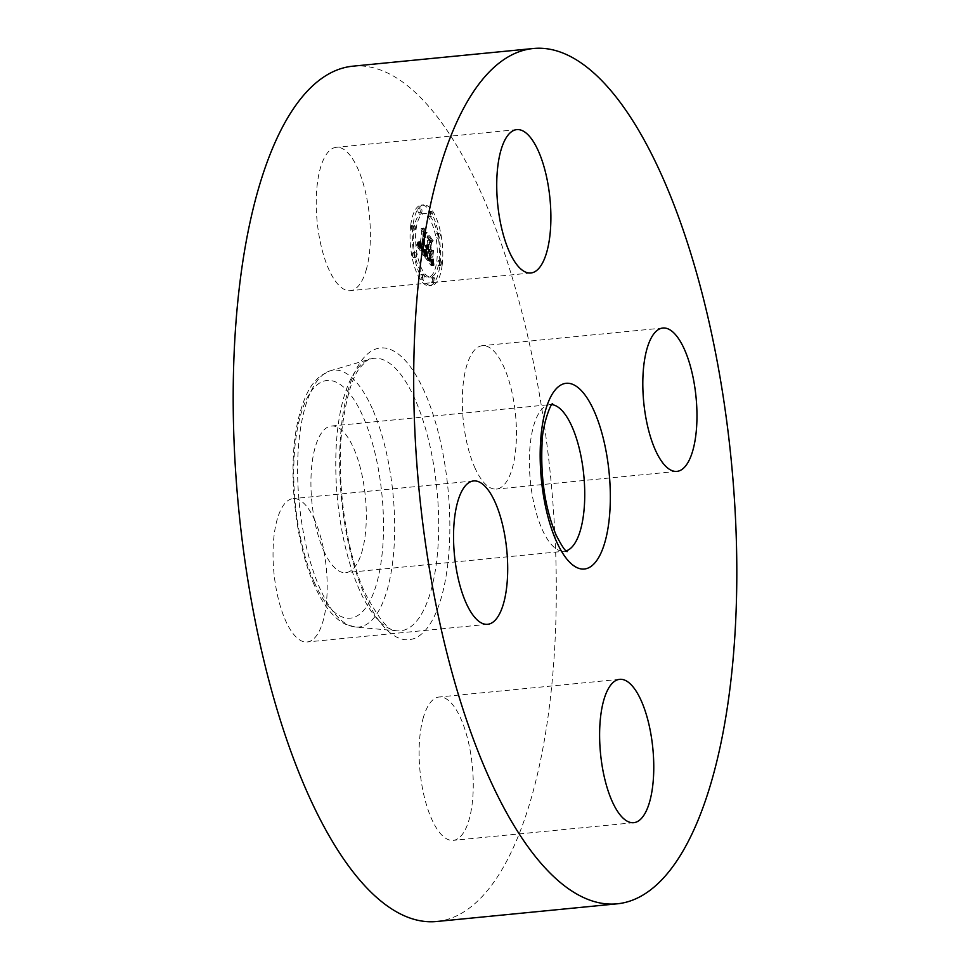 <?xml version="1.0" encoding="UTF-8"?>
<svg xmlns="http://www.w3.org/2000/svg" width="970" height="970" viewBox="0 0 970 970"><rect width="100%" height="100%" fill="white"/><g stroke="black" fill="none" stroke-linecap="round" stroke-linejoin="round"><path stroke-width="0.73" stroke-dasharray="4.85 3.64" d="M366.066 270.412A72.022 26.287 84.4 0 0 365.193 190.823A72.022 26.287 84.4 0 0 336.287 147.307A72.022 26.287 84.4 0 0 320.549 167.555A72.022 26.287 84.4 0 0 321.434 247.156A72.022 26.287 84.4 0 0 350.328 290.673A72.022 26.287 84.4 0 0 366.066 270.412M436.633 921.5A429.71 156.788 84.4 0 0 554.367 653.307A429.71 156.788 84.4 0 0 482.332 195.528A429.71 156.788 84.4 0 0 352.862 66.178M323.604 550.475A73.659 26.881 84.4 0 0 345.805 572.652A73.659 26.881 84.4 0 0 365.981 526.674A73.659 26.881 84.4 0 0 353.638 448.201A73.659 26.881 84.4 0 0 331.437 426.024A73.659 26.881 84.4 0 0 311.261 472.002A73.659 26.881 84.4 0 0 323.604 550.475M474.706 467.382A72.022 26.287 84.4 0 0 496.41 489.062A72.022 26.287 84.4 0 0 516.137 444.102A72.022 26.287 84.4 0 0 504.06 367.375A72.022 26.287 84.4 0 0 482.357 345.696A72.022 26.287 84.4 0 0 462.629 390.643A72.022 26.287 84.4 0 0 474.706 467.382M423.429 717.266A72.022 26.287 84.4 0 0 424.302 796.855A72.022 26.287 84.4 0 0 453.208 840.372A72.022 26.287 84.4 0 0 468.946 820.123A72.022 26.287 84.4 0 0 468.061 740.522A72.022 26.287 84.4 0 0 439.167 697.006A72.022 26.287 84.4 0 0 423.429 717.266M314.789 520.296A72.022 26.287 84.4 0 0 293.085 498.616A72.022 26.287 84.4 0 0 273.358 543.576A72.022 26.287 84.4 0 0 285.435 620.303A72.022 26.287 84.4 0 0 307.126 641.982A72.022 26.287 84.4 0 0 326.866 597.035A72.022 26.287 84.4 0 0 314.789 520.296M410.686 225.586A40.51 14.78 84.4 0 0 414.384 266.386A40.51 14.78 84.4 0 0 429.237 285.75A40.51 14.78 84.4 0 0 439.907 265.259A40.51 14.78 84.4 0 0 436.197 224.458A40.51 14.78 84.4 0 0 421.344 205.094A40.51 14.78 84.4 0 0 410.686 225.586M442.174 265.04A40.51 14.78 -95.6 0 1 431.517 285.519A40.51 14.78 -95.6 0 1 416.663 266.156A40.51 14.78 -95.6 0 1 412.965 225.355A40.51 14.78 -95.6 0 1 423.623 204.876A40.51 14.78 -95.6 0 1 438.476 224.24A40.51 14.78 -95.6 0 1 442.174 265.04M416.057 229.563A31.925 11.652 -95.6 0 1 424.46 213.424A31.925 11.652 -95.6 0 1 436.161 228.69A31.925 11.652 -95.6 0 1 439.083 260.833A31.925 11.652 -95.6 0 1 430.68 276.971A31.925 11.652 -95.6 0 1 418.979 261.718A31.925 11.652 -95.6 0 1 416.057 229.563M422.823 275.407A2.461 0.897 -95.6 0 1 423.466 274.158A2.461 0.897 -95.6 0 1 424.363 275.334A2.461 0.897 -95.6 0 1 424.593 277.808A2.461 0.897 -95.6 0 1 423.951 279.045A2.461 0.897 -95.6 0 1 423.041 277.881A2.461 0.897 -95.6 0 1 422.823 275.407M439.737 261.73A2.461 0.897 -95.6 0 1 440.392 260.493A2.461 0.897 -95.6 0 1 441.289 261.67A2.461 0.897 -95.6 0 1 441.508 264.143A2.461 0.897 -95.6 0 1 440.865 265.38A2.461 0.897 -95.6 0 1 439.968 264.204A2.461 0.897 -95.6 0 1 439.737 261.73L437.47 261.961A2.461 0.897 84.4 0 0 437.688 264.422A2.461 0.897 84.4 0 0 438.586 265.598A2.461 0.897 84.4 0 0 439.24 264.361A2.461 0.897 84.4 0 0 439.01 261.888A2.461 0.897 84.4 0 0 438.113 260.712A2.461 0.897 84.4 0 0 437.47 261.961M433.19 278.742A2.461 0.897 -95.6 0 1 433.832 277.505A2.461 0.897 -95.6 0 1 434.73 278.681A2.461 0.897 -95.6 0 1 434.96 281.154A2.461 0.897 -95.6 0 1 434.305 282.391A2.461 0.897 -95.6 0 1 433.408 281.215A2.461 0.897 -95.6 0 1 433.19 278.742M430.547 212.588A2.461 0.897 -95.6 0 1 431.189 211.351A2.461 0.897 -95.6 0 1 432.087 212.527A2.461 0.897 -95.6 0 1 432.317 215A2.461 0.897 -95.6 0 1 431.674 216.237A2.461 0.897 -95.6 0 1 430.765 215.061A2.461 0.897 -95.6 0 1 430.547 212.588M438.646 234.328A2.461 0.897 -95.6 0 1 439.289 233.091A2.461 0.897 -95.6 0 1 440.198 234.267A2.461 0.897 -95.6 0 1 440.416 236.728A2.461 0.897 -95.6 0 1 439.774 237.977A2.461 0.897 -95.6 0 1 438.876 236.801A2.461 0.897 -95.6 0 1 438.646 234.328M415.39 228.665A2.461 0.897 -95.6 0 1 414.748 229.902A2.461 0.897 -95.6 0 1 413.85 228.738A2.461 0.897 -95.6 0 1 413.62 226.265A2.461 0.897 -95.6 0 1 414.275 225.016A2.461 0.897 -95.6 0 1 415.172 226.192A2.461 0.897 -95.6 0 1 415.39 228.665L413.123 228.884A2.461 0.897 84.4 0 0 412.893 226.422A2.461 0.897 84.4 0 0 411.995 225.246A2.461 0.897 84.4 0 0 411.353 226.483A2.461 0.897 84.4 0 0 411.571 228.956A2.461 0.897 84.4 0 0 412.468 230.132A2.461 0.897 84.4 0 0 413.123 228.884M416.494 256.068A2.461 0.897 -95.6 0 1 415.839 257.305A2.461 0.897 -95.6 0 1 414.942 256.141A2.461 0.897 -95.6 0 1 414.724 253.667A2.461 0.897 -95.6 0 1 415.366 252.418A2.461 0.897 -95.6 0 1 416.263 253.594A2.461 0.897 -95.6 0 1 416.494 256.068M421.95 211.654A2.461 0.897 -95.6 0 1 421.307 212.891A2.461 0.897 -95.6 0 1 420.41 211.715A2.461 0.897 -95.6 0 1 420.18 209.253A2.461 0.897 -95.6 0 1 420.822 208.004A2.461 0.897 -95.6 0 1 421.732 209.18A2.461 0.897 -95.6 0 1 421.95 211.654M436.803 261.051A31.925 11.652 84.4 0 0 433.881 228.908A31.925 11.652 84.4 0 0 422.18 213.655A31.925 11.652 84.4 0 0 413.778 229.793A31.925 11.652 84.4 0 0 416.7 261.936A31.925 11.652 84.4 0 0 428.4 277.19A31.925 11.652 84.4 0 0 436.803 261.051M423.999 255.934L423.647 250.03L422.617 251.873L421.004 250.26L422.981 233.503L423.938 232.861L421.016 228.896L421.695 231.903L419.816 247.18L418.276 241.833L419.67 248.332L418.009 245.422L417.888 241.894L416.372 245.398L423.999 255.934L426.279 255.716L418.652 245.18L420.168 241.675L420.289 245.204L421.95 248.114L420.519 241.979L422.095 246.962L423.963 231.684L423.296 228.677L426.218 232.63L425.248 233.285L423.284 250.03L424.799 251.654L425.927 249.811L426.279 255.716M424.52 255.522L423.975 249.69L424.339 255.51L426.8 255.292L426.242 249.472L426.8 255.292M423.114 250.806L421.598 249.605L423.49 234.158L424.86 232.654L421.598 228.217L424.46 232.582L423.32 233.77L421.356 249.775L422.653 251.23L425.393 250.587L424.811 250.951L423.623 249.545L425.6 233.552L426.739 232.363L423.878 227.998L427.139 232.424L425.769 233.94L423.878 249.387L426.424 249.557M424.593 256.735L431.213 265.731L430.741 259.705L429.358 261.245L426.885 258.372L427.77 251.181L427.382 258.056L429.116 260.299L430.231 260.093L427.588 257.85L428.316 251.921L429.989 257.22L430.777 250.781L429.395 251.873L427.928 249.896L428.885 242.148L429.94 241.263L426.812 237.007L427.6 240.414L426.788 247.023L425.878 245.119L426.654 248.162L425.503 245.555L426.497 249.448L425.697 255.922L424.593 256.735L427.976 255.704L428.764 249.229L427.77 245.325L428.934 247.932L428.158 244.901L429.067 246.792L429.88 240.196L429.079 236.789L432.22 241.045L431.153 241.93L430.207 249.666L431.662 251.654L433.056 250.563L432.256 256.989L430.595 251.703L429.868 257.632L432.39 260.081L431.383 260.081L429.661 257.826L430.049 250.963L429.164 258.141L431.638 261.027L433.008 259.487L433.493 265.513L426.873 256.517M431.82 265.453L431.092 259.233L431.674 265.562L433.942 265.344L433.517 258.978L434.099 265.234M430.522 257.317L431.141 250.684L430.522 257.317L432.79 257.086L433.614 250.454L432.79 257.086M429.94 251.121L428.643 249.351L429.443 242.779L430.983 240.96L427.079 236.134L430.571 240.887L429.31 242.379L428.425 249.545L429.71 251.291L432.22 250.903L430.704 249.326L431.589 242.148L432.85 240.657L429.564 235.71L433.25 240.73L431.723 242.548L430.91 249.12L432.22 250.903M425.697 255.922L427.976 255.704M426.497 249.448L428.764 249.229M426.315 249.132L428.582 248.914M426.145 248.805L428.425 248.587M426 248.465L428.279 248.235M425.878 248.102L428.158 247.871M425.769 247.714L428.049 247.495M425.672 247.314L427.952 247.095M425.612 246.901L427.879 246.683M425.551 246.465L427.831 246.247M425.515 246.016L427.794 245.798M425.503 245.555L427.77 245.325M425.575 245.362L427.855 245.143M425.636 245.701L427.916 245.483M425.697 246.028L427.976 245.81M425.769 246.331L428.049 246.113M425.854 246.623L428.134 246.392M425.939 246.889L428.219 246.659M426.036 247.132L428.303 246.913M426.133 247.362L428.4 247.132M426.23 247.568L428.51 247.35M426.339 247.762L428.619 247.532M426.461 247.932L428.728 247.702M426.558 248.053L428.837 247.823M426.654 248.162L428.934 247.932M426.739 247.435L429.019 247.217M426.618 247.265L428.898 247.035M426.509 247.071L428.788 246.853M426.412 246.877L428.679 246.659M426.315 246.671L428.582 246.441M426.218 246.441L428.497 246.222M426.133 246.198L428.413 245.98M426.06 245.956L428.34 245.725M426 245.689L428.267 245.458M425.939 245.41L428.207 245.18M425.878 245.119L428.158 244.901M426.036 244.961L428.316 244.743M426.097 245.228L428.376 245.01M426.157 245.483L428.425 245.264M426.218 245.725L428.497 245.507M426.291 245.956L428.558 245.737M426.363 246.174L428.631 245.944M426.436 246.368L428.716 246.15M426.521 246.55L428.788 246.331M426.606 246.719L428.885 246.501M426.691 246.877L428.97 246.659M426.788 247.023L429.067 246.792M427.6 240.414L429.88 240.196M426.812 237.007L429.079 236.789M429.94 241.263L432.22 241.045M428.885 242.148L431.153 241.93M427.928 249.896L430.207 249.666M429.395 251.873L431.662 251.654M430.777 250.781L433.056 250.563M429.989 257.22L432.256 256.989M429.286 253.231L431.565 253.012M428.316 251.921L430.595 251.703M427.588 257.85L429.868 257.632M427.746 258.093L430.025 257.875M427.891 258.311L430.171 258.093M428.025 258.517L430.304 258.299M428.146 258.699L430.425 258.481M428.267 258.857L430.534 258.638M428.413 259.063L430.692 258.832M428.558 259.245L430.838 259.014M428.691 259.414L430.971 259.184M428.825 259.56L431.092 259.342M428.934 259.693L431.213 259.475M429.055 259.815L431.323 259.596M429.152 259.924L431.432 259.705M429.261 260.008L431.529 259.79M429.431 260.142L431.711 259.924M429.589 260.215L431.868 259.996M429.746 260.251L432.026 260.033M429.904 260.239L432.183 260.021M430.074 260.19L432.341 259.96M430.231 260.093L432.499 259.863M430.122 260.299L432.39 260.081M429.989 260.445L432.268 260.227M429.843 260.542L432.123 260.312M429.686 260.566L431.965 260.348M429.504 260.542L431.783 260.312M429.322 260.445L431.589 260.227M429.116 260.299L431.383 260.081M428.885 260.093L431.165 259.875M428.655 259.827L430.935 259.608M428.4 259.511L430.68 259.281M427.891 258.784L430.159 258.566M427.721 258.553L430.001 258.323M427.382 258.056L429.661 257.826M428.158 251.715L430.437 251.485M427.77 251.181L430.049 250.963M426.885 258.372L429.164 258.141M427.127 258.675L429.407 258.444M427.746 259.499L430.025 259.269M428.109 260.008L430.389 259.79M428.303 260.263L430.571 260.033M428.485 260.481L430.753 260.263M428.655 260.675L430.922 260.457M428.813 260.845L431.092 260.627M428.958 260.991L431.238 260.76M429.104 261.1L431.383 260.881M429.237 261.185L431.517 260.966M429.358 261.245L431.638 261.027M429.467 261.282L431.747 261.051M429.577 261.282L431.844 261.051M429.674 261.257L431.953 261.027M429.771 261.197L432.05 260.978M429.88 261.112L432.159 260.894M429.989 261.003L432.268 260.772M430.11 260.857L432.377 260.639M430.231 260.688L432.499 260.469M430.353 260.481L432.62 260.263M430.474 260.251L432.753 260.033M430.607 259.996L432.875 259.778M430.741 259.705L433.008 259.487M430.801 261.488L433.081 261.257M430.825 261.791L433.093 261.56M430.838 262.07L433.105 261.839M430.85 262.324L433.129 262.106M430.886 262.785L433.153 262.567M430.91 263.185L433.19 262.967M430.959 263.634L433.238 263.416M430.983 263.888L433.263 263.658M431.019 264.155L433.299 263.925M431.056 264.434L433.323 264.216M431.213 265.731L433.493 265.513M416.372 245.398L418.652 245.18M416.554 245.034L418.822 244.804M416.724 244.658L418.991 244.44M416.882 244.294L419.161 244.076M417.039 243.931L419.307 243.712M417.185 243.579L419.464 243.349M417.318 243.215L419.598 242.997M417.452 242.852L419.731 242.633M417.585 242.5L419.852 242.282M417.694 242.148L419.974 241.918M417.888 241.894L420.168 241.675M417.852 242.282L420.131 242.063M417.827 242.658L420.107 242.439M417.815 243.021L420.083 242.791M417.803 243.361L420.083 243.143M417.803 243.7L420.083 243.482M417.815 244.016L420.095 243.797M417.84 244.331L420.107 244.1M417.864 244.622L420.143 244.391M417.9 244.901L420.18 244.683M417.949 245.167L420.228 244.949M418.009 245.422L420.289 245.204M418.082 245.677L420.362 245.458M418.167 245.931L420.434 245.713M418.252 246.174L420.531 245.956M418.361 246.416L420.628 246.198M418.47 246.659L420.75 246.441M418.603 246.901L420.871 246.671M418.737 247.132L421.016 246.913M418.882 247.362L421.162 247.132M419.04 247.58L421.32 247.362M419.161 247.738L421.441 247.52M419.282 247.896L421.562 247.677M419.416 248.041L421.683 247.823M419.537 248.199L421.817 247.968M419.67 248.332L421.95 248.114M419.695 247.483L421.974 247.265M419.307 246.986L421.586 246.756M419.173 246.78L421.441 246.562M419.04 246.586L421.32 246.356M418.919 246.38L421.198 246.15M418.81 246.174L421.089 245.944M418.713 245.956L420.98 245.737M418.616 245.737L420.895 245.519M418.531 245.531L420.81 245.301M418.47 245.301L420.737 245.083M418.409 245.083L420.677 244.864M418.312 244.622L420.592 244.404M418.276 244.379L420.556 244.149M418.252 244.113L420.531 243.882M418.228 243.834L420.507 243.603M418.215 243.531L420.495 243.312M418.215 243.227L420.495 242.997M418.215 242.9L420.495 242.67M418.228 242.561L420.507 242.33M418.252 242.197L420.519 241.979M418.276 241.833L420.556 241.603M418.446 242.051L420.713 241.833M418.422 242.379L420.689 242.16M418.397 242.682L420.677 242.464M418.385 242.985L420.665 242.755M418.385 243.264L420.653 243.046M418.385 243.531L420.665 243.312M418.409 244.04L420.689 243.809M418.458 244.488L420.737 244.258M418.543 244.889L420.822 244.67M418.664 245.277L420.944 245.058M418.737 245.471L421.004 245.252M418.822 245.665L421.089 245.446M418.907 245.846L421.186 245.628M419.004 246.04L421.283 245.81M419.113 246.222L421.392 246.004M419.234 246.404L421.513 246.186M419.355 246.586L421.635 246.356M419.816 247.18L422.095 246.962M421.695 231.903L423.963 231.684M421.016 228.896L423.296 228.677M423.938 232.861L426.218 232.63M422.981 233.503L425.248 233.285M421.004 250.26L423.284 250.03M421.125 250.43L423.393 250.212M421.235 250.612L423.514 250.381M421.344 250.781L423.623 250.551M421.465 250.939L423.732 250.721M421.574 251.097L423.854 250.878M421.707 251.278L423.987 251.06M421.841 251.436L424.12 251.206M421.974 251.569L424.242 251.339M422.095 251.679L424.363 251.448M422.205 251.763L424.484 251.533M422.314 251.824L424.593 251.606M422.423 251.86L424.702 251.642M422.52 251.873L424.799 251.654M422.617 251.873L424.884 251.642M422.702 251.836L424.981 251.618M422.787 251.788L425.066 251.557M422.871 251.703L425.151 251.485M422.956 251.594L425.236 251.375M423.041 251.46L425.309 251.242M423.126 251.303L425.393 251.084M423.199 251.121L425.478 250.903M423.284 250.915L425.563 250.684M423.369 250.672L425.636 250.454M423.441 250.418L425.721 250.199M423.526 250.127L425.806 249.908M423.647 250.03L425.927 249.811M423.66 250.369L425.927 250.151M423.66 250.709L425.939 250.478M423.672 251.024L425.939 250.806M423.672 251.339L425.951 251.121M423.684 251.654L425.963 251.424M423.696 251.945L425.975 251.727M423.708 252.236L425.988 252.018M423.732 252.515L426 252.297M423.745 252.782L426.024 252.564M423.769 253.049L426.036 252.831M423.987 255.656L426.254 255.437M430.328 257.317L432.596 257.098M431.141 250.684L433.42 250.466M431.335 250.684L433.614 250.454M424.339 255.51L426.618 255.292M424.29 255.122L426.558 254.904M424.229 254.698L426.509 254.479M424.181 254.237L426.461 254.007M424.145 253.728L426.424 253.497M424.108 253.182L426.376 252.952M424.072 252.588L426.339 252.37M424.036 251.97L426.315 251.739M424.011 251.303L426.291 251.084M423.987 250.599L426.266 250.381M423.975 249.69L426.242 249.472M424.169 250.515L426.448 250.296M424.193 251.218L426.473 251M424.229 251.885L426.497 251.666M424.254 252.515L426.533 252.297M424.29 253.109L426.57 252.879M424.339 253.667L426.606 253.437M424.375 254.176L426.654 253.958M424.423 254.661L426.703 254.443M424.472 255.11L426.751 254.892M431.674 265.562L433.942 265.344M431.553 264.858L433.832 264.628M431.444 264.155L433.723 263.937M431.347 263.488L433.626 263.258M431.274 262.821L433.541 262.603M431.201 262.191L433.481 261.961M431.153 261.56L433.432 261.342M431.116 260.954L433.396 260.736M431.092 260.36L433.372 260.142M431.08 259.79L433.36 259.572M431.092 259.233L433.36 259.014M431.25 259.196L433.517 258.978M431.25 259.705L433.529 259.475M431.262 260.239L433.541 260.008M431.286 260.797L433.566 260.566M431.323 261.379L433.602 261.16M431.383 261.997L433.651 261.767M431.444 262.627L433.711 262.409M431.517 263.294L433.796 263.076M431.601 263.986L433.881 263.767M431.711 264.713L433.978 264.483M423.065 250.903L425.345 250.684M421.877 250.017L425.393 250.587M422.968 251.06L425.248 250.842M422.871 251.169L425.151 250.939M422.774 251.218L425.042 251M422.653 251.23L424.933 251M422.544 251.181L424.811 250.951M422.399 251.072L424.678 250.854M422.229 250.915L424.508 250.696M422.132 250.818L424.411 250.587M422.035 250.696L424.314 250.466M421.926 250.563L424.205 250.345M421.817 250.418L424.084 250.199M421.695 250.26L423.975 250.03M421.356 249.775L423.623 249.545M423.32 233.77L425.6 233.552M424.46 232.582L426.739 232.363M421.404 228.435L423.684 228.205M421.598 228.217L423.878 227.998M424.86 232.654L427.139 232.424M423.49 234.158L425.769 233.94M421.598 249.605L423.878 249.387M421.695 249.751L423.975 249.532M421.78 249.884L424.06 249.666M421.998 250.187L424.278 249.957M422.132 250.333L424.411 250.114M422.265 250.466L424.533 250.236M422.387 250.575L424.666 250.345M422.508 250.66L424.787 250.442M422.641 250.733L424.908 250.502M422.762 250.781L425.03 250.551M422.884 250.806L425.151 250.587M422.993 250.818L425.272 250.599M429.71 251.291L431.989 251.06M428.425 249.545L430.704 249.326M429.31 242.379L431.589 242.148M430.571 240.887L432.85 240.657M427.079 236.134L429.346 235.904M427.285 235.94L429.564 235.71M430.983 240.96L433.25 240.73M429.443 242.779L431.723 242.548M428.643 249.351L430.91 249.12M422.314 278.026A2.461 0.897 84.4 0 0 422.095 275.565A2.461 0.897 84.4 0 0 421.186 274.389A2.461 0.897 84.4 0 0 420.543 275.625A2.461 0.897 84.4 0 0 420.774 278.099A2.461 0.897 84.4 0 0 421.671 279.275A2.461 0.897 84.4 0 0 422.314 278.026M432.681 281.373A2.461 0.897 84.4 0 0 432.462 278.899A2.461 0.897 84.4 0 0 431.553 277.723A2.461 0.897 84.4 0 0 430.91 278.972A2.461 0.897 84.4 0 0 431.141 281.445A2.461 0.897 84.4 0 0 432.038 282.609A2.461 0.897 84.4 0 0 432.681 281.373M430.037 215.219A2.461 0.897 84.4 0 0 429.819 212.745A2.461 0.897 84.4 0 0 428.91 211.569A2.461 0.897 84.4 0 0 428.267 212.818A2.461 0.897 84.4 0 0 428.497 215.279A2.461 0.897 84.4 0 0 429.395 216.456A2.461 0.897 84.4 0 0 430.037 215.219M438.149 236.959A2.461 0.897 84.4 0 0 437.919 234.485A2.461 0.897 84.4 0 0 437.021 233.309A2.461 0.897 84.4 0 0 436.367 234.558A2.461 0.897 84.4 0 0 436.597 237.019A2.461 0.897 84.4 0 0 437.494 238.196A2.461 0.897 84.4 0 0 438.149 236.959M412.444 253.885A2.461 0.897 84.4 0 0 412.662 256.359A2.461 0.897 84.4 0 0 413.572 257.535A2.461 0.897 84.4 0 0 414.214 256.286A2.461 0.897 84.4 0 0 413.984 253.825A2.461 0.897 84.4 0 0 413.087 252.649A2.461 0.897 84.4 0 0 412.444 253.885M417.9 209.471A2.461 0.897 84.4 0 0 418.131 211.945A2.461 0.897 84.4 0 0 419.028 213.121A2.461 0.897 84.4 0 0 419.67 211.872A2.461 0.897 84.4 0 0 419.452 209.399A2.461 0.897 84.4 0 0 418.555 208.235A2.461 0.897 84.4 0 0 417.9 209.471M551.821 404.635A73.659 26.881 84.4 0 0 549.869 404.635A73.659 26.881 84.4 0 0 529.693 450.601A73.659 26.881 84.4 0 0 542.036 529.087A73.659 26.881 84.4 0 0 564.237 551.251A73.659 26.881 84.4 0 0 566.14 550.875M314.28 582.23A119.407 43.565 84.4 0 0 376.348 584.595A119.407 43.565 84.4 0 0 362.962 416.445A119.407 43.565 84.4 0 0 300.894 414.081A119.407 43.565 84.4 0 0 314.28 582.23M372.456 408.988A129.071 47.093 84.4 0 0 330.358 370.758A129.071 47.093 84.4 0 0 297.96 454.845A129.071 47.093 84.4 0 0 319.833 588.208A129.071 47.093 84.4 0 0 355.457 627.069A129.071 47.093 84.4 0 0 393.808 550.596A129.071 47.093 84.4 0 0 372.456 408.988M415.124 399.543A136.891 49.955 84.4 0 0 370.479 358.997A136.891 49.955 84.4 0 0 336.129 448.176A136.891 49.955 84.4 0 0 359.324 589.614A136.891 49.955 84.4 0 0 397.106 630.827A136.891 49.955 84.4 0 0 437.773 549.723A136.891 49.955 84.4 0 0 415.124 399.543M424.617 392.086A146.567 53.483 84.4 0 0 348.436 389.188A146.567 53.483 84.4 0 0 364.878 595.592A146.567 53.483 84.4 0 0 441.059 598.49A146.567 53.483 84.4 0 0 424.617 392.086M428.231 259.269L430.498 259.038M428.049 259.026L430.328 258.808M427.564 258.323L429.843 258.093M430.753 260.081L433.032 259.863M430.765 260.469L433.044 260.239M430.777 260.821L433.056 260.603M430.789 261.16L433.069 260.942M431.092 264.737L433.36 264.507M431.129 265.052L433.408 264.822M431.177 265.38L433.445 265.162M439.24 264.361L441.508 264.143M411.353 226.483L413.62 226.265M516.792 129.628L336.287 147.307M530.832 272.994L350.328 290.673M567.135 551.627L564.237 551.251L345.805 572.652M314.401 585.31C294.383 541.345 287.071 466.255 298.251 419.367C305.113 392.098 312.207 382.616 321.118 375.463L330.358 370.758L370.479 358.997C370.019 357.906 366.672 360.634 360.428 367.181C352.219 376.663 346.035 397.664 341.876 430.171C336.263 482.223 346.12 551.53 364.756 592.5C379.294 619.988 390.073 632.755 397.106 630.827L355.457 627.069L345.429 624.231C333.571 618.29 323.228 605.316 314.401 585.31M331.437 426.024L549.869 404.635L552.645 403.702M676.914 471.384L496.41 489.062M662.874 328.018L482.357 345.696M633.713 822.693L453.208 840.372M619.672 679.327L439.167 697.006M473.59 480.938L293.085 498.616M487.643 624.304L307.126 641.982M429.237 285.75L431.517 285.519M421.344 205.094L423.623 204.876M422.18 213.655L424.46 213.424M428.4 277.19L430.68 276.971M421.186 274.389L423.466 274.158M421.671 279.275L423.951 279.045M438.113 260.712L440.392 260.493M438.586 265.598L440.865 265.38M431.553 277.723L433.832 277.505M432.038 282.609L434.305 282.391M428.91 211.569L431.189 211.351M429.395 216.456L431.674 216.237M437.021 233.309L439.289 233.091M437.494 238.196L439.774 237.977M412.468 230.132L414.748 229.902M411.995 225.246L414.275 225.016M413.572 257.535L415.839 257.305M413.087 252.649L415.366 252.418M419.028 213.121L421.307 212.891M418.555 208.235L420.822 208.004"/><path stroke-width="1.45" d="M546.571 252.733A72.022 26.287 84.4 0 0 545.698 173.145A72.022 26.287 84.4 0 0 516.792 129.628A72.022 26.287 84.4 0 0 501.053 149.877A72.022 26.287 84.4 0 0 501.939 229.478A72.022 26.287 84.4 0 0 530.832 272.994A72.022 26.287 84.4 0 0 546.571 252.733M487.667 774.472A429.71 156.788 84.4 0 0 617.138 903.822A429.71 156.788 84.4 0 0 734.872 635.629A429.71 156.788 84.4 0 0 662.837 177.85A429.71 156.788 84.4 0 0 533.367 48.5A429.71 156.788 84.4 0 0 415.633 316.693A429.71 156.788 84.4 0 0 487.667 774.472M495.294 502.618A72.022 26.287 84.4 0 0 473.59 480.938A72.022 26.287 84.4 0 0 453.863 525.898A72.022 26.287 84.4 0 0 465.939 602.625A72.022 26.287 84.4 0 0 487.643 624.304A72.022 26.287 84.4 0 0 507.371 579.357A72.022 26.287 84.4 0 0 495.294 502.618M603.934 699.588A72.022 26.287 84.4 0 0 604.807 779.177A72.022 26.287 84.4 0 0 633.713 822.693A72.022 26.287 84.4 0 0 649.451 802.445A72.022 26.287 84.4 0 0 648.566 722.844A72.022 26.287 84.4 0 0 619.672 679.327A72.022 26.287 84.4 0 0 603.934 699.588M655.211 449.704A72.022 26.287 84.4 0 0 676.914 471.384A72.022 26.287 84.4 0 0 696.642 426.424A72.022 26.287 84.4 0 0 684.565 349.697A72.022 26.287 84.4 0 0 662.874 328.018A72.022 26.287 84.4 0 0 643.134 372.965A72.022 26.287 84.4 0 0 655.211 449.704M533.367 48.5L352.862 66.178A429.71 156.788 84.4 0 0 235.128 334.371A429.71 156.788 84.4 0 0 307.163 792.15A429.71 156.788 84.4 0 0 436.633 921.5L617.138 903.822M594.27 411.389A93.302 34.047 84.4 0 0 545.77 409.534A93.302 34.047 84.4 0 0 556.234 540.933A93.302 34.047 84.4 0 0 604.734 542.788A93.302 34.047 84.4 0 0 594.27 411.389M566.14 550.875A73.659 26.881 84.4 0 0 584.546 502.812A73.659 26.881 84.4 0 0 572.07 426.8A73.659 26.881 84.4 0 0 551.821 404.635M552.645 403.702C550.681 402.902 541.818 427.067 542.036 443.957C540.533 478.271 545.188 508.547 555.992 534.773C561.472 545.54 565.183 551.166 567.135 551.627"/></g></svg>
